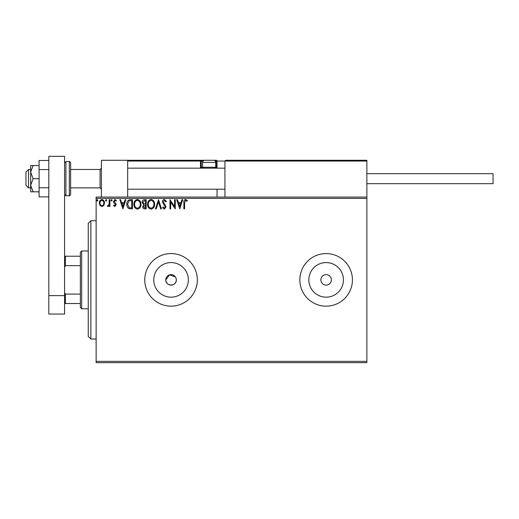 <?xml version="1.0" encoding="UTF-8"?>
<svg xmlns="http://www.w3.org/2000/svg" width="519" height="519" viewBox="0 0 519 519"><rect width="100%" height="100%" fill="white"/><g stroke="black" fill="none" stroke-linecap="round" stroke-linejoin="round"><path stroke-width="0.78" d="M175.422 276.951L169.525 274.843L165.788 279.871A5.255 5.255 0 0 0 171.049 285.126A5.255 5.255 0 0 0 176.304 279.871A5.255 5.255 0 0 0 171.049 274.616A5.255 5.255 0 0 0 165.788 279.871C165.464 286.644 176.622 286.663 176.304 279.871M153.754 279.871A17.296 17.296 0 0 0 171.049 297.166A17.296 17.296 0 0 0 188.345 279.871A17.296 17.296 0 0 0 171.049 262.575A17.296 17.296 0 0 0 153.754 279.871M308.837 279.871A17.296 17.296 0 0 0 326.133 297.166A17.296 17.296 0 0 0 343.429 279.871A17.296 17.296 0 0 0 326.133 262.575A17.296 17.296 0 0 0 308.837 279.871M299.846 279.871A26.287 26.287 0 0 0 326.133 306.158A26.287 26.287 0 0 0 352.42 279.871A26.287 26.287 0 0 0 326.133 253.583A26.287 26.287 0 0 0 299.846 279.871M144.762 279.871A26.287 26.287 0 0 0 171.049 306.158A26.287 26.287 0 0 0 197.337 279.871A26.287 26.287 0 0 0 171.049 253.583A26.287 26.287 0 0 0 144.762 279.871M320.878 279.871A5.255 5.255 0 0 0 326.133 285.126A5.255 5.255 0 0 0 331.394 279.871A5.255 5.255 0 0 0 326.133 274.616A5.255 5.255 0 0 0 320.878 279.871M366.875 362.671L96.132 362.671L96.132 361.36L366.875 361.36L366.875 362.671M103.819 205.427L101.912 206.543L100.005 205.433L99.317 203.046C99.298 201.138 100.167 199.984 101.912 199.581C103.657 199.977 104.527 201.132 104.507 203.046L103.819 205.427M109.931 199.698L109.931 206.426L109.224 206.426L109.224 205.433L107.997 206.543L107.459 206.309L107.796 205.595L109.113 204.265L109.224 199.698L109.931 199.698M114.835 206.543L113.473 205.582L113.888 205.005L114.796 205.712L115.478 204.81L113.706 202.566L113.473 201.521L114.965 199.581L116.418 200.49L116.016 201.113L115.043 200.405L114.18 201.489L115.958 203.74L116.185 204.778L114.835 206.543M130.321 199.698L132.462 199.698L132.462 208.898L128.881 208.567C127.389 207.535 126.694 206.069 126.798 204.181C126.694 201.528 127.869 200.036 130.321 199.698M146.144 199.698L146.144 208.898L144.84 208.898C143.445 208.826 142.738 208.067 142.725 206.62L143.588 204.661L142.135 202.313C142.141 200.795 142.868 199.919 144.301 199.698L146.144 199.698M158.529 199.698L161.48 208.898L160.708 208.898L158.47 201.923L156.232 208.898L155.46 208.898L158.529 199.698M174.572 199.698L175.279 199.698L175.279 208.898L170.68 202.04L170.68 208.898L169.973 208.898L169.973 199.698L174.572 206.543L174.572 199.698M184.595 202.78L184.595 208.898L183.888 208.898L183.888 202.689C183.603 201.015 184.167 199.945 185.568 199.465L187.307 200.522L186.95 201.236L185.575 200.405L184.595 202.78M96.132 198.388L96.132 197.071L366.875 197.071L366.875 198.388L96.132 198.388L96.132 361.36M366.875 198.388L366.875 361.36M179.762 208.898L176.694 199.698L177.466 199.698L178.406 202.65L180.995 202.65L181.935 199.698L182.707 199.698L179.762 208.898M164.361 199.465L166.43 201.476L165.853 201.943L164.413 200.405L163.128 201.969L165.593 205.589L165.957 206.99L164.315 209.138L162.538 207.581L163.089 207.01L164.322 208.19L165.25 207.029L162.421 201.956C162.434 200.574 163.083 199.744 164.361 199.465M154.636 204.259C154.688 206.886 153.52 208.508 151.139 209.138C148.706 208.567 147.513 206.958 147.558 204.304C147.513 201.677 148.687 200.062 151.087 199.465C153.488 200.042 154.668 201.638 154.636 204.259M140.954 204.259C141.006 206.886 139.838 208.508 137.457 209.138C135.024 208.567 133.831 206.958 133.876 204.304C133.831 201.677 135.005 200.062 137.405 199.465C139.806 200.042 140.986 201.638 140.954 204.259M122.906 208.898L119.844 199.698L120.609 199.698L121.556 202.65L124.138 202.65L125.085 199.698L125.858 199.698L122.906 208.898M112.175 200.347L111.585 201.113L110.995 200.347L111.585 199.581L112.175 200.347M106.752 200.347L106.161 201.113L105.571 200.347L106.161 199.581L106.752 200.347M97.903 200.347L97.313 201.113L96.722 200.347L97.313 199.581L97.903 200.347M178.711 203.591L179.704 206.679L180.69 203.591L178.711 203.591M148.265 204.304C148.233 206.406 149.18 207.704 151.113 208.19C153.034 207.684 153.974 206.374 153.929 204.265C153.961 202.17 153.021 200.885 151.113 200.405C149.167 200.885 148.22 202.183 148.265 204.304M144.704 207.957L145.437 207.957L145.437 205.005L143.432 206.601L144.704 207.957M145.08 204.064L145.437 204.064L145.437 200.645L144.626 200.645L142.842 202.313L143.951 203.954L145.08 204.064M134.583 204.304C134.551 206.406 135.498 207.704 137.431 208.19C139.352 207.684 140.292 206.374 140.247 204.265C140.279 202.17 139.339 200.885 137.431 200.405C135.485 200.885 134.538 202.183 134.583 204.304M131.755 207.957L131.755 200.645L129.101 200.879L127.505 204.188L129.25 207.697L131.755 207.957M121.861 203.591L122.854 206.679L123.84 203.591L121.861 203.591M100.024 203.039C99.998 204.467 100.628 205.355 101.912 205.712C103.203 205.355 103.832 204.467 103.8 203.039C103.832 201.612 103.203 200.736 101.912 200.405C100.621 200.736 99.992 201.612 100.024 203.039M90.877 339.017L88.249 336.383L88.249 223.358L90.877 220.731L90.877 339.017L96.132 339.017M101.393 197.071L101.393 160.274L127.674 160.274L127.674 197.071M225.72 160.274L224.935 161.059L225.72 160.274L366.09 160.274L366.875 161.059L366.875 160.274L340.594 160.274M28.577 187.872L25.95 185.244L25.95 172.1L28.577 169.473L28.577 187.872L30.679 187.872M100.076 169.473L70.636 169.473L70.636 162.901L70.636 194.443L70.636 187.872L100.076 187.872L100.076 169.473L101.393 168.156M366.09 160.274L366.875 161.059L224.935 161.059L224.935 197.071M366.875 161.059L366.875 197.071M224.935 161.059L217.046 161.059L217.046 168.156L217.046 167.371L216.261 167.371L216.261 161.059L215.275 161.059M217.046 189.188L217.046 197.071M128.465 160.274L127.674 161.059L128.465 160.274L205.219 160.274L140.818 160.274M213.108 160.274L216.313 160.274M203.052 161.059L201.275 161.059L201.275 167.371L201.275 161.059A0.791 0.791 0 0 0 200.49 160.274L200.49 161.059L127.674 161.059M200.697 168.156A1.576 1.576 0 0 1 200.49 167.371L201.275 167.371A0.791 0.791 0 0 0 202.066 168.156A0.791 0.791 0 0 1 201.275 167.371A0.791 0.791 0 0 0 202.066 168.156L216.261 168.156L216.261 167.371L215.632 167.371M216.261 160.274A0.791 0.791 0 0 1 217.046 161.059A0.791 0.791 0 0 0 216.261 160.274L216.261 161.059L217.046 161.007M203.487 168.156L202.592 167.261L202.592 162.376A2.102 2.102 0 0 1 204.694 160.274L213.633 160.274A2.102 2.102 0 0 1 215.735 162.376L202.592 162.376M214.84 168.156L215.735 167.261L215.735 162.376M202.592 167.261L215.735 167.261M128.991 160.274L137.931 160.274M366.875 173.677L493.05 173.677L493.05 183.668L366.875 183.668M33.106 165.529L30.679 165.529L30.679 172.1L33.106 178.672L30.679 185.244L30.679 191.816L33.106 191.816L30.679 185.244L30.679 172.1L33.106 165.529L39.094 165.529M33.106 191.816L39.094 191.816M33.106 178.672L39.094 178.672M48.818 196.883L39.094 196.883L39.094 169.564L48.818 169.564M39.094 187.774L48.818 187.774M39.094 169.564L39.094 160.462L48.818 160.462M48.818 314.04L48.818 156.329L64.59 156.329L64.59 314.04L48.818 314.04M48.818 295.642L64.59 295.642M81.678 308.786L80.361 307.469L80.361 252.273L81.678 250.956L81.678 308.786L88.249 308.786M80.361 265.657L65.381 265.657L64.59 267.253M64.59 292.489L65.381 294.085L65.381 303.531L64.59 303.531M80.361 294.085L65.381 294.085M64.59 256.217L65.381 256.217L65.381 265.657M80.361 256.217L65.381 256.217M80.361 303.531L65.381 303.531M200.49 167.371L200.49 161.059L201.275 161.059A0.791 0.791 0 0 0 200.49 160.274M201.275 167.371L202.695 167.371M69.319 161.584L65.907 161.584L65.907 195.754L69.319 195.754L69.319 161.584C69.617 161.305 70.052 161.746 70.636 162.901M90.877 220.731L96.132 220.731M100.076 187.872L101.393 189.188M224.935 189.188L127.674 189.188M224.935 168.156L127.674 168.156M28.577 169.473L30.679 169.473M65.907 161.584L64.59 162.901M65.907 195.754L64.59 194.443M69.319 195.754C69.617 196.033 70.052 195.598 70.636 194.443M81.678 250.956L88.249 250.956"/></g></svg>
